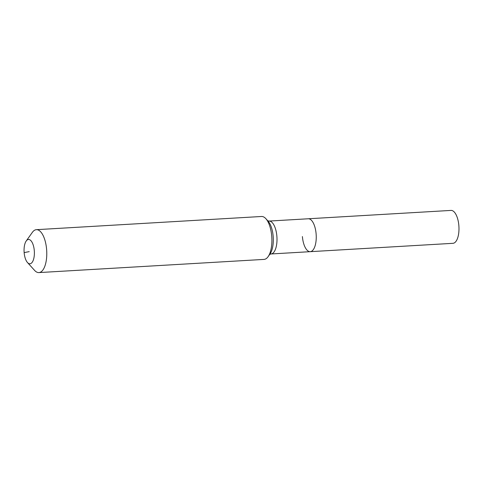 <?xml version="1.0" encoding="UTF-8"?>
<svg xmlns="http://www.w3.org/2000/svg" width="483" height="483" viewBox="0 0 483 483"><rect width="100%" height="100%" fill="white"/><g stroke="black" fill="none" stroke-linecap="round" stroke-linejoin="round"><path stroke-width="0.72" d="M269.695 254.384L270.975 253.973A16.482 6.937 86.6 0 0 271.361 253.925A16.482 6.937 86.6 0 0 276.874 236.199A16.482 6.937 86.6 0 0 269.049 221.069L451.025 210.413A16.482 6.937 86.6 0 1 458.85 225.543A16.482 6.937 86.6 0 1 452.951 243.317L310.219 251.673A16.482 6.937 86.6 0 1 302.394 236.549M308.293 218.775A16.482 6.937 86.6 0 1 316.117 233.899A16.482 6.937 86.6 0 1 310.219 251.673A16.482 6.937 86.6 0 0 316.117 233.899A16.482 6.937 86.6 0 0 308.293 218.775M24.15 252.603A12.178 5.126 86.6 0 1 26.215 240.993A12.178 5.126 86.6 0 1 34.293 250.647A12.178 5.126 86.6 0 1 32.59 261.683A12.178 5.126 86.6 0 1 27.477 262.535A12.178 5.126 86.6 0 1 24.15 252.603L29.221 251.625M26.215 240.993L32.349 232.365A21.494 9.05 86.6 0 1 36.4 229.673A21.494 9.05 86.6 0 1 46.61 249.403A21.494 9.05 86.6 0 1 38.912 272.587A21.494 9.05 86.6 0 1 34.577 270.383L27.477 262.535M36.4 229.673L261.526 216.487A21.494 9.05 86.6 0 1 265.867 218.69A21.494 9.05 86.6 0 1 271.736 236.217A21.494 9.05 86.6 0 1 268.089 256.702A21.494 9.05 86.6 0 1 264.038 259.401L38.912 272.587M265.867 218.69L268.089 221.148A18.577 7.825 86.6 0 1 273.161 236.296A18.577 7.825 86.6 0 1 270.009 254.004L268.089 256.702M269.049 221.069L267.733 220.809M270.975 253.973L310.219 251.673"/></g></svg>
